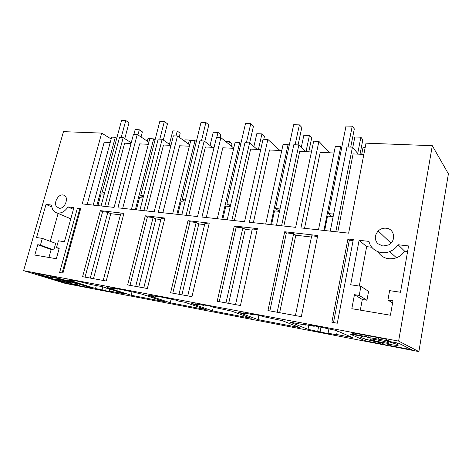 <?xml version="1.0" encoding="UTF-8"?>
<svg xmlns="http://www.w3.org/2000/svg" width="472" height="472" viewBox="0 0 472 472"><rect width="100%" height="100%" fill="white"/><g stroke="black" fill="none" stroke-linecap="round" stroke-linejoin="round"><path stroke-width="0.71" d="M398.616 341.091L432.299 145.695L366.007 143.169L348.649 233.156L300.935 227.917L318.895 141.37L313.673 141.175L295.661 227.339L249.358 222.253L267.854 139.429L263.057 139.246L244.52 221.722L201.975 217.049L220.867 137.635L216.441 137.47L197.52 216.559L158.297 212.252L177.472 135.983L173.377 135.83L154.185 211.804L117.911 207.816L137.263 134.455L133.47 134.308L114.1 207.397L82.228 203.898L101.692 133.098L63.472 131.641L23.6 270.668L65.519 283.46L418.888 351.593L398.616 341.091L23.6 270.668M101.692 133.098L111.162 139.022M432.299 145.695L448.4 173.82L418.888 351.593M347.923 238.991L331.881 322.234L337.309 323.226L353.292 239.605L347.923 238.991L349.345 240.142L333.503 322.529M359.221 295.431L360.915 286.309L350.672 284.769L359.098 240.272L368.98 241.404C370.626 249.995 380.886 255.216 389.666 251.605C393.206 250.195 396.002 247.906 398.073 244.732L408.569 245.936L400.492 292.262L389.606 290.628L387.949 299.962L392.969 300.752L390.421 315.231L351.823 308.7L354.454 294.675L359.221 295.431L366.951 300.227L362.307 299.478L360.331 310.139M382.816 246.042L388.432 244.98C396.498 241.227 394.633 228.619 386.067 228.188C383.075 227.958 380.456 228.885 378.208 230.973C374.52 235.274 374.355 239.487 377.712 243.617L382.816 246.042M123.924 213.344L100.359 210.648L82.6 276.686L106.224 280.999L123.924 213.344M284.687 231.752L267.972 310.558L301.337 316.653L317.721 235.534L284.687 231.752L286.362 232.885L269.86 310.901M137.423 286.705L127.67 284.923L145.293 215.792L164.905 218.035L147.358 288.516L137.423 286.705M240.443 305.526L217.191 301.278L234.324 225.988L257.399 228.625L240.443 305.526M77.426 208.022L59.631 272.491L62.947 273.093L80.736 208.4L77.426 208.022L79.715 209.061L62.133 272.946M56.487 247.67L58.398 240.808L64.452 241.717L73.897 207.615L68.027 206.942C64.87 211.556 61.248 213.574 57.177 213.008C53.767 212.07 51.92 209.42 51.631 205.066L46.02 204.423L36.556 237.522L42.338 238.389L40.421 245.133L37.742 244.708L34.792 255.069L56.327 258.715L59.277 248.107L56.487 247.67L59.13 248.632M59.136 208.217C65.236 209.285 69.514 196.382 63.519 195.072L62.87 194.948C58.233 194.181 53.537 202.641 56.445 206.529L59.136 208.217M209.249 223.114L188.015 220.684L170.587 292.764L191.951 296.664L209.249 223.114M87.178 204.441L104.188 142.22L110.212 142.503M92.895 288.404L80.854 286.085L74.251 284.044C76.948 284.504 77.921 284.516 77.184 284.079C75.249 283.188 70.534 281.819 63.036 279.973L60.457 279.17L67.649 280.533L92.895 288.404M40.026 275.3L46.917 276.604L49.666 277.689C51.177 278.616 63.118 281.819 70.918 283.406L77.538 285.448L65.856 283.2L40.026 275.3M33.483 272.798L41.4 275.223L50.268 277.241L60.398 278.816L52.593 276.391L33.483 272.798M109.185 291.135L112.572 292.209L95.527 288.516L67.732 279.808L74.511 281.088L70.658 279.872L77.921 281.241L91.249 284.569L102.064 286.616L124.366 293.779L109.185 291.135L109.722 289.076M70.617 282.557C68.971 281.619 54.174 278.197 56.28 279.241L56.369 279.282C58.257 280.274 72.741 283.613 70.664 282.58L70.617 282.557M175.732 300.103L156.055 295.962L158.94 296.935L150.946 295.431L153.819 296.398L147.819 295.26L170.274 302.77L206.187 309.661L184.865 302.263L178.516 301.065L175.732 300.103M133.039 292.05L114.495 288.138L117.528 289.13L110.135 287.731L113.15 288.711L107.592 287.66L131.139 295.254L164.468 301.655L141.848 294.133L133.039 292.05M262.709 316.505L260.278 315.573L250.119 313.662L252.597 314.6L243.157 312.818L245.641 313.75L238.572 312.411L258.025 319.615L300.092 327.692L282.344 320.689L262.709 316.505M213.09 307.148L210.429 306.192L201.107 304.44L203.81 305.402L195.137 303.762L197.839 304.717L191.337 303.484L212.447 310.865L251.251 318.317L231.54 311.083L213.09 307.148M389.052 343.345L388.739 342.855C385.925 341.575 371.204 338.542 369.741 338.931L370.089 339.403C372.809 340.648 387.193 343.646 389.052 343.345M363.558 336.99L362.053 336.294L349.929 333.999L365.169 340.813L385.134 344.654L381.5 342.949C372.024 340.967 365.405 339.256 361.646 337.804C359.776 336.984 360.413 336.713 363.558 336.99M398.846 343.268L386.019 340.837L397.318 344.412C400.073 345.793 396.728 345.669 387.27 344.053L390.828 345.752L411.608 349.752L398.846 343.268M366.343 336.66L355.687 334.648L351.003 332.518L385.276 338.961L389.435 341.026L367.959 337.415L366.343 336.66L366.561 335.444M308.009 329.326L330.37 334.135L328.075 333.185L338.094 335.108L336.648 334.495L352.318 337.504L336.223 330.459L311.667 325.243L314.21 326.311L303.767 324.341L305.555 325.072L290.014 322.134L308.009 329.326L308.818 325.291M318.895 141.37L329.568 152.804M304.534 228.312L320.211 152.367L334.005 153.011M267.854 139.429L279.931 150.474M253.352 222.695L269.5 149.984L281.755 150.562M220.867 137.635L233.764 148.055M206.293 217.527L222.79 147.789L233.705 148.302M177.472 135.983L189.691 144.898M162.881 212.754L179.62 145.765L189.366 146.22M137.263 134.455L148.857 142.22M122.696 208.341L139.612 143.883L148.32 144.296M349.345 240.142L353.103 240.578M387.949 299.962L392.556 303.101M354.454 294.675L362.307 299.478M360.915 286.309L368.573 291.377L366.951 300.227M359.098 240.272L366.656 246.649L359.292 286.067M366.656 246.649L371.783 247.257M377.783 251.659C382.167 258.16 388.391 260.202 396.462 257.795C399.896 256.443 402.616 254.231 404.622 251.163L398.073 244.732M404.622 251.163L407.596 251.511M120.437 214.819L110.743 213.692L107.805 212.3L102.595 211.698L100.359 210.648M123.717 214.135L120.708 213.786L103.203 280.451M102.595 211.698L85.049 277.135M286.362 232.885L293.631 233.723L295.802 235.215L311.437 237.032M295.431 315.573L311.685 235.805L317.526 236.478M145.293 215.792L147.423 216.866L130.012 285.348M147.423 216.866L153.105 217.521L135.712 286.392M160.881 219.521L155.89 218.943L153.105 217.521M164.698 218.86L161.153 218.447L143.795 287.867M234.324 225.988L236.183 227.097L219.262 301.655M236.183 227.097L242.856 227.87L225.988 302.888M252.054 230.13L245.275 229.339L242.856 227.87M257.199 229.522L252.313 228.961L235.522 304.629M79.715 209.061L80.529 209.155M37.742 244.708L51.171 249.523L48.946 257.464M51.171 249.523L53.826 249.953L40.421 245.133M42.338 238.389L55.672 243.357L53.826 249.953M58.127 213.415L50.268 241.345M46.02 204.423L51.843 206.96M73.414 209.362L68.027 206.942M67.933 217.621L70.829 218.689M204.618 224.607L198.795 223.934L196.169 222.483L190.021 221.775L188.015 220.684M209.049 223.97L204.883 223.492L187.756 295.903M190.021 221.775L172.811 293.171M363.835 154.415L353.097 153.907L337.781 231.964M386.656 228.778L388.308 228.713M80.854 286.085L81.208 284.758M63.118 279.672L63.036 279.973M65.856 283.2L66.092 282.344M41.4 275.223L41.654 274.332M54.209 277.648L54.404 276.952M50.268 277.241L50.61 276.02M47.424 276.368L47.678 275.465M105.545 290.858L106.3 287.973M102.135 289.784L102.896 286.882M95.527 288.516L96.312 285.53M74.511 281.088L74.635 280.622M113.805 291.749L114.13 290.486M170.274 302.77L171.124 299.236M153.819 296.398L153.919 295.991M158.94 296.935L159.04 296.522M131.139 295.254L132.001 291.855M113.15 288.711L113.25 288.321M117.528 289.13L117.628 288.728M258.025 319.615L258.945 315.326M245.641 313.75L245.741 313.308M252.597 314.6L252.697 314.146M212.447 310.865L213.285 307.189M197.839 304.717L197.939 304.292M203.81 305.402L203.91 304.965M365.169 340.813L365.476 339.097M390.828 345.752L391.011 344.678M387.477 341.114L387.406 341.516M355.687 334.648L355.912 333.438M378.391 338.937L378.615 337.71M367.959 337.415L368.26 335.763M305.555 325.072L305.632 324.689M314.21 326.311L314.322 325.745M336.648 334.495L337.327 330.943M328.075 333.185L328.872 329.072M320.063 332.152L321.072 327.013M317.703 331.191L318.618 326.553M335.804 231.746L352.448 147.164L358.325 154.155M330.252 231.138L346.961 146.94L352.448 147.164M333.132 216.613L327.55 216.064L324.653 230.525M341.675 147.771L340.713 146.68L323.922 230.442M318.476 229.846L335.327 146.456L340.713 146.68M311.42 151.954L299.708 151.406L283.837 226.041M281.583 225.793L298.841 144.934L305.661 151.683M276.503 225.232L293.808 144.721L298.841 144.934M279.483 211.356L274.521 210.872L271.53 224.69M289.177 145.541L288.073 144.485L270.71 224.601M265.718 224.052L283.129 144.279L288.073 144.485M260.733 149.571L250.638 149.099L234.342 220.607M231.87 220.335L249.582 142.88L257.187 149.406M227.203 219.822L244.95 142.686L249.582 142.88M230.259 206.535L225.834 206.105L222.772 219.332M240.885 143.488L239.664 142.467L221.875 219.238M217.285 218.731L235.109 142.279L239.664 142.467M214.07 147.382L205.373 146.975L188.77 215.598M186.121 215.309L204.164 140.986L212.412 147.305M181.82 214.837L199.886 140.809L204.164 140.986M184.93 202.099L180.977 201.709L177.861 214.4M196.322 141.594L195.007 140.609L176.906 214.3M172.669 213.834L190.794 140.432L195.007 140.609M170.97 145.358L163.489 145.004L146.674 210.978M143.883 210.671L162.156 139.24L170.935 145.358M139.901 210.235L158.191 139.075L162.156 139.24M143.045 197.992L139.511 197.65L136.361 209.845M155.064 139.842L153.665 138.886L135.358 209.733M131.44 209.302L149.766 138.721L153.665 138.886M131.039 143.482L124.632 143.181L107.669 206.695M104.766 206.376L123.186 137.618L131.222 142.792M101.073 205.969L119.505 137.464L123.186 137.618M104.241 194.193L101.067 193.886L97.899 205.621M116.761 138.213L115.298 137.287L96.854 205.503M93.214 205.108L111.669 137.134L115.298 137.287M107.805 212.3L90.27 278.085M110.743 213.692L93.485 278.675M293.631 233.723L277.2 312.246M295.802 235.215L279.648 312.688M155.89 218.943L138.78 286.952M245.275 229.339L228.69 303.378M196.169 222.483L178.994 294.298M198.795 223.934L181.897 294.829M104.536 193.077L102.265 191.921L104.784 192.163M133.924 134.325L135.169 129.623L139.299 129.765L142.385 131.871L141.04 136.986M147.288 141.169L148.025 138.337L152.586 138.839M102.265 191.921L121.564 120.407L125.758 120.513L129.027 122.744L124.779 138.638M152.013 138.815L152.09 138.502M137.942 134.904L139.299 129.765M121.186 137.529L125.758 120.513M143.293 197.03L140.68 195.609L143.588 195.886M169.413 144.296L172.805 130.886L177.236 131.039L180.174 133.21L179.165 137.222M184.7 141.264L185.048 139.865L189.402 140.048L190.658 140.98M140.68 195.609L159.825 121.369L164.339 121.481L167.454 123.788L163.306 140.036M188.428 143.978L189.402 140.048M176.003 135.93L177.236 131.039M159.807 139.14L164.339 121.481M185.112 201.343L182.109 199.579L185.461 199.898M210.052 145.494L213.238 132.243L218.005 132.408L220.76 134.65L220.058 137.606M182.109 199.579L201.025 122.401L205.886 122.525L208.819 124.915L204.801 141.476M231.457 146.19L232.012 143.818L229.416 141.7L228.855 144.09M216.795 137.482L218.005 132.408M201.42 140.874L205.886 122.525M225.71 141.547L229.416 141.7M230.36 206.093L226.92 203.874L230.784 204.246M253.877 146.568L256.798 133.706L261.936 133.883L264.479 136.201L263.789 139.275M226.92 203.874L245.505 123.522L250.762 123.652L253.47 126.13L249.629 142.922M274.792 145.777L272.409 143.594M258.426 149.465L261.936 133.883M246.378 142.75L250.762 123.652M279.418 211.35L275.548 208.535L279.996 208.966M301.283 147.352L303.85 135.287L309.414 135.476L311.691 137.877L308.759 151.831M275.548 208.535L293.678 124.732L299.384 124.873L301.815 127.446L298.086 144.904M305.998 151.701L309.414 135.476M295.112 144.78L299.384 124.873M331.893 216.489L328.5 213.615L333.627 214.105M352.767 147.541L354.838 136.998L360.879 137.204L362.838 139.694L360.018 154.238M361.705 154.315L363.08 147.234L365.204 147.317M328.5 213.615L346.017 126.048L352.23 126.201L354.33 128.874L350.731 147.093M357.717 153.435L360.879 137.204M348.112 146.987L352.23 126.201M63.519 195.072L64.558 195.555M378.208 230.973L390.934 243.139M396.462 257.795L389.666 251.605M70.151 218.577L57.177 213.008M77.325 283.548L77.184 284.079M370.178 338.914L370.089 339.403M397.56 343.02L397.318 344.412"/></g></svg>
